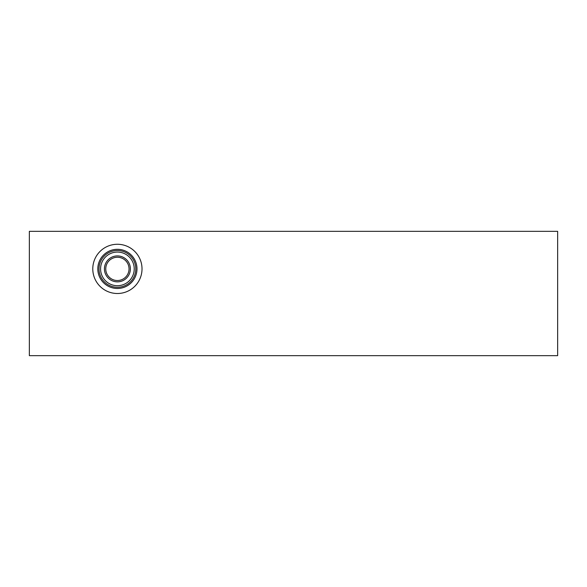<?xml version="1.0" encoding="UTF-8"?>
<svg xmlns="http://www.w3.org/2000/svg" width="587" height="587" viewBox="0 0 587 587"><rect width="100%" height="100%" fill="white"/><g stroke="black" fill="none" stroke-linecap="round" stroke-linejoin="round"><path stroke-width="0.88" d="M117.4 285.708A16.825 16.825 0 0 0 134.225 268.89A16.825 16.825 0 0 0 117.4 252.065A16.825 16.825 0 0 0 100.575 268.89A16.825 16.825 0 0 0 117.4 285.708M117.4 287.278A18.388 18.388 0 0 1 99.012 268.89A18.388 18.388 0 0 1 117.4 250.495A18.388 18.388 0 0 1 135.788 268.89A18.388 18.388 0 0 1 117.4 287.278M117.4 249.306A19.576 19.576 0 0 1 134.357 278.678A19.576 19.576 0 0 1 100.443 278.678A19.576 19.576 0 0 1 117.4 249.306M117.4 244.273A24.61 24.61 0 0 1 138.715 281.195A24.61 24.61 0 0 1 96.085 281.195A24.61 24.61 0 0 1 117.4 244.273M557.65 355.656L29.35 355.656L29.35 231.344L557.65 231.344L557.65 355.656M117.4 257.245A11.645 11.645 0 0 1 127.482 274.709A11.645 11.645 0 0 1 107.318 274.709A11.645 11.645 0 0 1 117.4 257.245M117.4 255.917A12.973 12.973 0 0 1 128.634 275.369A12.973 12.973 0 0 1 106.166 275.369A12.973 12.973 0 0 1 117.4 255.917"/></g></svg>
